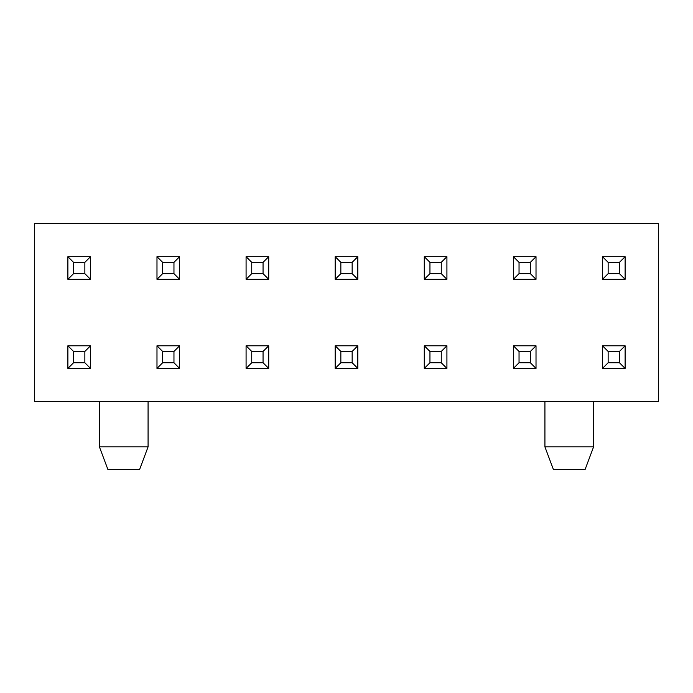 <?xml version="1.0" encoding="UTF-8"?>
<svg xmlns="http://www.w3.org/2000/svg" width="693" height="693" viewBox="0 0 693 693"><rect width="100%" height="100%" fill="white"/><g stroke="black" fill="none" stroke-linecap="round" stroke-linejoin="round"><path stroke-width="1.04" d="M34.65 223.501L34.65 401.611L658.35 401.611L658.35 223.501L34.65 223.501M593.58 401.611L593.58 446.872L544.923 446.872L544.923 401.611M593.58 446.872L585.091 469.499L553.404 469.499L544.923 446.872M148.077 401.611L148.077 446.872L99.42 446.872L99.42 401.611M148.077 446.872L139.596 469.499L107.909 469.499L99.42 446.872M90.514 256.687L67.888 256.687L73.545 262.344L84.858 262.344L90.514 256.687L90.514 279.322L67.888 279.322L67.888 256.687M179.617 256.687L156.982 256.687L162.638 262.344L173.96 262.344L179.617 256.687L179.617 279.322L156.982 279.322L156.982 256.687M268.719 256.687L246.084 256.687L251.741 262.344L263.054 262.344L268.719 256.687L268.719 279.322L246.084 279.322L246.084 256.687M357.813 256.687L335.187 256.687L340.843 262.344L352.157 262.344L357.813 256.687L357.813 279.322L335.187 279.322L335.187 256.687M446.916 256.687L424.281 256.687L429.946 262.344L441.259 262.344L446.916 256.687L446.916 279.322L424.281 279.322L424.281 256.687M536.018 256.687L513.383 256.687L519.04 262.344L530.362 262.344L536.018 256.687L536.018 279.322L513.383 279.322L513.383 256.687M90.514 279.322L84.858 273.657L73.545 273.657L73.545 262.344M84.858 273.657L84.858 262.344M179.617 279.322L173.96 273.657L162.638 273.657L162.638 262.344M173.96 273.657L173.96 262.344M268.719 279.322L263.054 273.657L251.741 273.657L251.741 262.344M263.054 273.657L263.054 262.344M357.813 279.322L352.157 273.657L340.843 273.657L340.843 262.344M352.157 273.657L352.157 262.344M446.916 279.322L441.259 273.657L429.946 273.657L429.946 262.344M441.259 273.657L441.259 262.344M536.018 279.322L530.362 273.657L519.04 273.657L519.04 262.344M530.362 273.657L530.362 262.344M73.545 273.657L67.888 279.322M162.638 273.657L156.982 279.322M251.741 273.657L246.084 279.322M340.843 273.657L335.187 279.322M429.946 273.657L424.281 279.322M519.04 273.657L513.383 279.322M90.514 345.79L67.888 345.79L73.545 351.446L84.858 351.446L90.514 345.79L90.514 368.416L67.888 368.416L67.888 345.79M179.617 345.79L156.982 345.79L162.638 351.446L173.96 351.446L179.617 345.79L179.617 368.416L156.982 368.416L156.982 345.79M268.719 345.79L246.084 345.79L251.741 351.446L263.054 351.446L268.719 345.79L268.719 368.416L246.084 368.416L246.084 345.79M357.813 345.79L335.187 345.79L340.843 351.446L352.157 351.446L357.813 345.79L357.813 368.416L335.187 368.416L335.187 345.79M446.916 345.79L424.281 345.79L429.946 351.446L441.259 351.446L446.916 345.79L446.916 368.416L424.281 368.416L424.281 345.79M536.018 345.79L513.383 345.79L519.04 351.446L530.362 351.446L536.018 345.79L536.018 368.416L513.383 368.416L513.383 345.79M90.514 368.416L84.858 362.76L73.545 362.76L73.545 351.446M84.858 362.76L84.858 351.446M179.617 368.416L173.96 362.76L162.638 362.76L162.638 351.446M173.96 362.76L173.96 351.446M268.719 368.416L263.054 362.76L251.741 362.76L251.741 351.446M263.054 362.76L263.054 351.446M357.813 368.416L352.157 362.76L340.843 362.76L340.843 351.446M352.157 362.76L352.157 351.446M446.916 368.416L441.259 362.76L429.946 362.76L429.946 351.446M441.259 362.76L441.259 351.446M536.018 368.416L530.362 362.76L519.04 362.76L519.04 351.446M530.362 362.76L530.362 351.446M73.545 362.76L67.888 368.416M162.638 362.76L156.982 368.416M251.741 362.76L246.084 368.416M340.843 362.76L335.187 368.416M429.946 362.76L424.281 368.416M519.04 362.76L513.383 368.416M625.112 256.687L602.486 256.687L608.142 262.344L619.455 262.344L625.112 256.687L625.112 279.322L602.486 279.322L602.486 256.687M625.112 279.322L619.455 273.657L608.142 273.657L608.142 262.344M619.455 273.657L619.455 262.344M608.142 273.657L602.486 279.322M625.112 345.79L602.486 345.79L608.142 351.446L619.455 351.446L625.112 345.79L625.112 368.416L602.486 368.416L602.486 345.79M625.112 368.416L619.455 362.76L608.142 362.76L608.142 351.446M619.455 362.76L619.455 351.446M608.142 362.76L602.486 368.416"/></g></svg>
